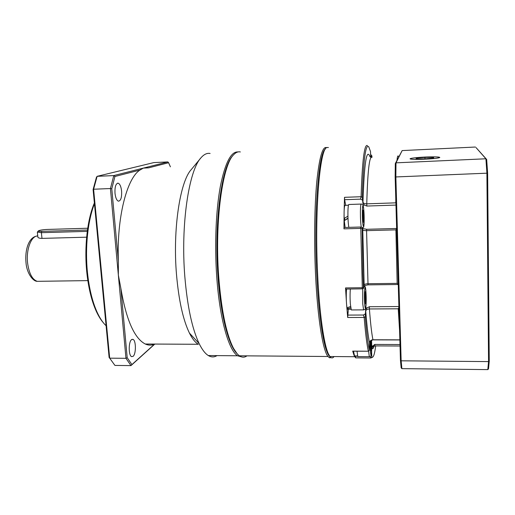 <?xml version="1.0" encoding="UTF-8"?>
<svg xmlns="http://www.w3.org/2000/svg" width="515" height="515" viewBox="0 0 515 515"><rect width="100%" height="100%" fill="white"/><g stroke="black" fill="none" stroke-linecap="round" stroke-linejoin="round"><path stroke-width="0.77" d="M133.089 356.341C136.205 354.017 136.127 340.409 132.999 339.372L131.583 339.617C128.454 341.709 128.441 355.53 131.576 356.625L133.089 356.341M114.993 193.222C115.54 197.818 116.686 200.47 118.437 201.172C120.806 200.837 121.862 197.509 121.611 191.174C121.07 186.539 119.905 183.874 118.115 183.179C115.778 183.54 114.736 186.887 114.993 193.222M37.846 236.791L37.891 237.222C38.329 237.962 39.694 238.355 41.992 238.387L86.642 237.183M103.309 322.699C100.786 319.802 98.442 315.985 96.266 311.247C91.567 300.812 88.4 287.731 86.765 271.997C84.196 246.801 87.383 219.223 94.38 202.981M94.457 203.753C87.827 220.401 84.924 247.49 87.434 272.242C89.101 288.258 92.314 301.571 97.09 312.18C99.839 318.167 102.839 322.693 106.09 325.75M232.825 155.717C221.785 165.804 213.925 222.01 217.935 275.918C220.581 315.148 228.641 345.713 236.964 353.528L231.943 345.983C225.132 331.724 220.465 308.369 217.935 275.918C213.925 222.01 221.785 165.804 232.825 155.717M242.288 357.082L237.544 355.775C228.596 350.136 219.525 318.354 216.686 276.149C214.498 244.586 215.952 210.378 220.272 186.797C225.055 163.03 230.965 151.41 237.994 151.944M154.642 344.065C151.603 345.475 148.481 345.462 145.288 344.02L198.346 344.277C195.275 342.552 192.307 338.825 189.436 333.089C183.044 319.867 178.724 300.213 176.465 274.128C172.66 229.033 180.147 181.222 191.297 169.544L200.567 158.305M148.249 167.864L143.344 168.109L139.932 170.079L114.935 176.491L111.781 188.76L118.392 261.208C116.564 217.974 126.928 178.061 139.932 170.079M118.392 261.208L118.347 275.036L120.864 288.336L127.192 357.674L131.917 364.588L154.655 344.065M217.002 355.608C214.195 357.352 211.298 357.333 208.311 355.543C205.17 353.618 202.125 349.64 199.157 343.614C192.14 328.84 187.363 306.515 184.827 276.626C180.565 224.862 188.896 170.233 201.03 157.738C204.011 154.313 207.036 152.891 210.101 153.47M170.407 166.828L168.598 162.727L148.635 167.851M145.288 344.02C134.357 338.374 126.214 319.815 120.864 288.336M167.845 161.922L153.805 162.598L97.116 176.33L113.776 175.576L167.845 161.922L168.598 162.727M154.822 344.065L130.977 365.605L114.929 365.425L109.689 358.163L125.969 358.311L110.429 188.535L93.601 189.23L109.689 358.163L109.122 357.513L93.099 189.533L96.434 177.321L97.116 176.33L93.601 189.23L93.099 189.533M131.917 364.588L130.977 365.605L125.969 358.311L127.192 357.674M111.781 188.76L110.429 188.535L113.776 175.576L114.935 176.491M240.202 355.801L244.419 355.833L240.202 355.801M87.286 231.364L41.38 232.683L37.389 232.065M87.724 228.242L47.258 229.445C42.565 229.696 39.61 230.186 38.38 230.907C38.29 231.261 39.423 231.409 41.786 231.357L87.466 230.025M344.554 218.225L344.664 220.092M372.004 157.365C369.39 155.652 367.646 171.141 366.764 203.837L366.854 206.052L364.517 205.118L362.959 203.515L362.966 202.176C364.253 162.766 366.603 147.663 370.027 156.869M365.644 309.83L365.283 316.789C366.538 332.33 367.903 343.492 369.371 350.29L369.545 342.855C368.167 336.392 366.892 325.795 365.721 311.086L366.023 308.871L367.092 307.899L369.377 306.721L369.403 308.955C370.485 323.188 371.663 333.456 372.931 339.765L399.859 339.855M371.714 347.837L372.763 346.003L374.791 344.426L374.901 345.893L376.105 345.9M347.683 315.09L363.423 315.032L364.169 317.459L347.689 317.504L348.327 309.27M370.111 356.541L370.819 357.996L355.665 357.867L355.511 355.929M364.118 284.969C364.485 284.241 365.747 283.823 367.903 283.726L397.155 283.372L395.906 229.864L366.571 230.649L368.032 284.866L365.721 285.304L364.195 286.256L362.734 228.589L362.148 227.315L362.882 273.761L363.455 287.383L363.719 288.252L364.195 286.256M344.509 197.322L361.099 196.724L360.474 199.144L344.632 199.704L344.509 197.322L344.149 210.558M316.744 274.45C313.654 212.965 318.714 151.571 325.538 148.854C318.714 151.571 313.654 212.965 316.744 274.45C318.843 320.349 324.688 353.56 329.883 356.509L327.424 352.891C322.95 343.428 318.515 312.863 316.744 274.45M328.403 147.522L326.941 147.528C319.912 147.811 314.453 210.719 317.652 274.656C319.442 313.474 323.89 344.329 328.37 353.844L329.89 356.522C331.345 358.356 332.735 358.369 334.061 356.554M345.765 289.07L345.539 287.924L362.303 287.737L360.79 228.39L343.969 228.853L344.142 227.482L360.255 227.031L360.79 228.39L361.961 228.583M363.603 288.4L362.097 288.851L362.303 287.737L363.455 287.383M344.078 214.504L343.969 228.853M361.099 196.724L361.099 196.711C362.245 160.809 364.35 143.762 367.42 145.565M397.155 283.372L398.172 284.512L368.071 284.866M396.647 228.621L395.906 229.864M365.283 316.789L364.169 317.472C365.45 333.128 366.841 344.374 368.347 351.217L369.371 350.29M399.589 330.501L398.23 308.807L369.403 308.955C367.279 309.09 366.049 309.798 365.721 311.086M398.919 307.23L398.23 308.807M371.618 351.648L371.785 357.03C373.278 358.144 374.56 354.552 375.628 346.26M371.785 357.03L370.819 357.996L372.448 357.281M370.684 157.223L370.523 151.571L368.759 146.839C365.599 143.279 363.429 160.081 362.251 197.251L362.959 203.515M361.099 196.711L362.251 197.251M332.233 356.541L329.896 356.522L332.233 356.541M362.966 202.176C363.358 203.251 364.626 203.798 366.764 203.837L395.765 202.846L395.777 198.681M396.988 160.242C397.355 156.785 397.773 155.401 398.237 156.096L398.816 156.631M352.743 351.204L353.985 355.215M354.301 355.923L355.665 357.867M352.659 351.121L368.347 351.217L352.691 351.204M345.539 287.924L346.389 301.571M346.659 305.273L347.689 317.504M345.681 205.298L344.632 199.704M362.734 228.589L366.68 229.291L396.64 228.48M370.806 340.647L369.654 343.164M362.097 288.851L345.707 289.07M424.965 157.056C416.32 157.506 411.35 158.079 410.062 158.755C410.507 159.399 415.418 159.547 424.798 159.193C433.463 158.742 438.465 158.176 439.804 157.506C439.353 156.837 434.402 156.689 424.965 157.056M476.06 147.612L486.662 159.463L487.628 173.156L489.25 361.131L488.51 368.856L487.802 369.609L488.561 361.601L486.9 172.976L485.909 158.781L476.06 147.612M401.887 368.643L401.179 367.897L400.451 360.333L395.153 176.973L395.301 163.57L402.157 150.58L395.996 162.837L395.855 176.735L401.146 360.809L401.887 368.643L487.802 369.609M400.451 360.333L401.146 360.809L488.561 361.601L489.25 361.131M402.157 150.58L475.416 147.033M395.153 176.973L487.628 173.156M395.301 163.57L395.996 162.837L485.909 158.781L486.662 159.463M354.558 355.923L353.49 351.211M350.573 306.515L347.001 307.816C346.35 303.612 346.132 298.307 346.357 291.908L346.569 289.063M350.747 307.835L347.226 308.762L347.277 307.732M347.818 309.27L347.226 308.762M347.986 218.064L344.277 220.652L347.998 218.386M347.934 216.126L344.168 218.463C343.956 211.33 344.194 206.959 344.87 205.356L348.449 205.202M345.127 227.456L344.277 220.652M358.157 356.599L357.764 356.483L357.037 351.23M371.051 340.454L371.328 349.222L370.942 350.908L370.575 347.039L370.839 340.518M370.594 343.717L371.36 343.724M370.781 349.215L371.328 349.222M351.668 309.94L351.288 309.94L350.329 303.837C349.988 298.372 349.988 293.428 350.329 289.024M365.238 291.728L365.798 300.895L365.412 303.837L364.845 294.619L365.238 291.728M364.845 294.889L365.708 294.883M364.961 300.902L365.798 300.895M348.835 227.353C348.185 223.613 347.882 218.521 347.921 212.064C348.043 206.753 348.398 204.23 348.983 204.487L361.067 204.075M363.564 212.502L363.481 222.255L362.953 220.021L362.734 213.963L363.043 210.21L363.564 212.502L362.85 212.528M362.901 218.515L363.777 218.489M437.711 158.047L439.572 157.358C438.992 156.393 418.817 157.004 412.361 158.163L410.558 158.575C406.457 159.869 430.315 159.425 437.711 158.047M433.688 158.066L433.643 157.339L424.939 157.384L416.223 158.144L416.062 158.878L424.83 158.839L433.688 158.066M416.236 158.878L416.223 158.144M424.972 158.826L424.939 157.384M433.662 158.066L433.643 157.339M240.344 151.951C238.168 151.462 236.005 152.311 233.862 154.513C222.667 164.169 214.594 221.238 218.675 276.124C221.225 308.916 225.924 332.497 232.774 346.865C234.937 351.23 237.138 354.211 239.372 355.794C241.979 357.597 244.503 357.616 246.936 355.852M331.068 357.635L329.51 357.783L327.971 356.502C322.937 350.767 317.555 318.116 315.547 274.688C313.989 241.728 314.511 206.026 316.77 181.853C319.3 157.532 322.551 146.125 326.536 147.618L326.671 147.683M37.762 235.992C31.318 235.51 25.905 249.524 27.617 263.223C29.091 273.555 32.297 279.594 37.241 281.332L39.861 281.293M41.992 238.387L41.38 232.683L41.786 231.357M366.68 229.291L366.571 230.649C364.401 230.662 363.12 230.43 362.721 229.954M395.964 205.073L366.854 206.052M362.985 205.163L364.504 205.112M374.096 346.003C372.532 350.419 372.699 348.378 372.184 348.114L372.158 347.425C371.869 347.129 372.789 346.614 374.901 345.893L400.039 346.016L374.914 345.906L372.158 347.425L371.708 348.829M362.425 200.052L360.474 199.144M355.511 356.2L357.668 356.213M371.257 355.067L371.643 354.681M371.714 345.996L372.763 346.003M374.791 344.426L399.994 344.541M363.423 315.032L365.309 313.886M365.747 307.906L367.092 307.899M369.377 306.721L398.9 306.547M369.545 342.855C369.783 340.975 370.909 339.945 372.931 339.765L372.995 339.861M370.658 154.603C371.611 155.234 372.036 155.942 371.933 156.727L371.939 156.863C371.701 155.549 371.502 155.665 371.347 157.223M370.24 341.001C370.156 347.825 370.382 352.485 370.922 354.983C371.566 357.114 371.972 347.001 371.527 340.177L371.418 354.178C371.573 355.55 370.871 356.386 369.306 356.689L368.611 351.063M369.603 356.676L357.816 356.592M364.646 302.884C365.36 314.948 366.731 304.108 365.991 292.784C365.315 280.746 363.873 291.072 364.646 302.884M363.912 309.869L363.584 309.882L362.747 303.76L362.721 288.664M362.348 212.277C362.193 224.913 364.105 232.786 364.15 220.111C364.311 208.002 362.431 199.459 362.348 212.277M361.266 227.179C360.68 223.484 360.391 218.309 360.403 211.665C360.487 206.335 360.783 203.805 361.285 204.069C362.573 203.972 363.352 205.324 363.622 208.124L364.156 220.143C363.532 230.257 364.06 225.84 362.586 228.261M132.999 339.372L131.982 339.366M87.833 280.617L37.241 281.332C33.218 281.48 26.902 273.658 26.033 263.023C24.714 250.316 28.602 237.248 36.835 236.076M237.544 355.775L208.311 355.543M189.436 333.089L199.157 343.614M96.266 311.247L97.09 312.18M37.891 237.222L37.363 232.336M38.38 230.907L37.331 232.136M118.115 183.179L117.529 183.205M371.779 357.03L370.813 357.989L355.653 357.848M354.719 356.721L329.89 356.522M327.424 352.891L328.37 353.844M362.084 227.308L360.423 227.057M369.39 350.361L368.354 351.294M399.865 339.952L372.963 339.861C370.253 341.014 369.204 341.799 369.815 342.224M357.597 355.949L354.23 355.923M351.024 309.251L347.445 309.27M351.288 309.94L363.584 309.882C365.296 309.277 366.017 308.627 365.74 307.925C366.223 305.034 366.307 299.968 365.991 292.739C365.244 286.07 365.85 287.795 364.388 285.96M327.971 356.502L239.372 355.794M330.295 356.998L329.51 357.783M231.943 345.983L232.774 346.865"/></g></svg>

